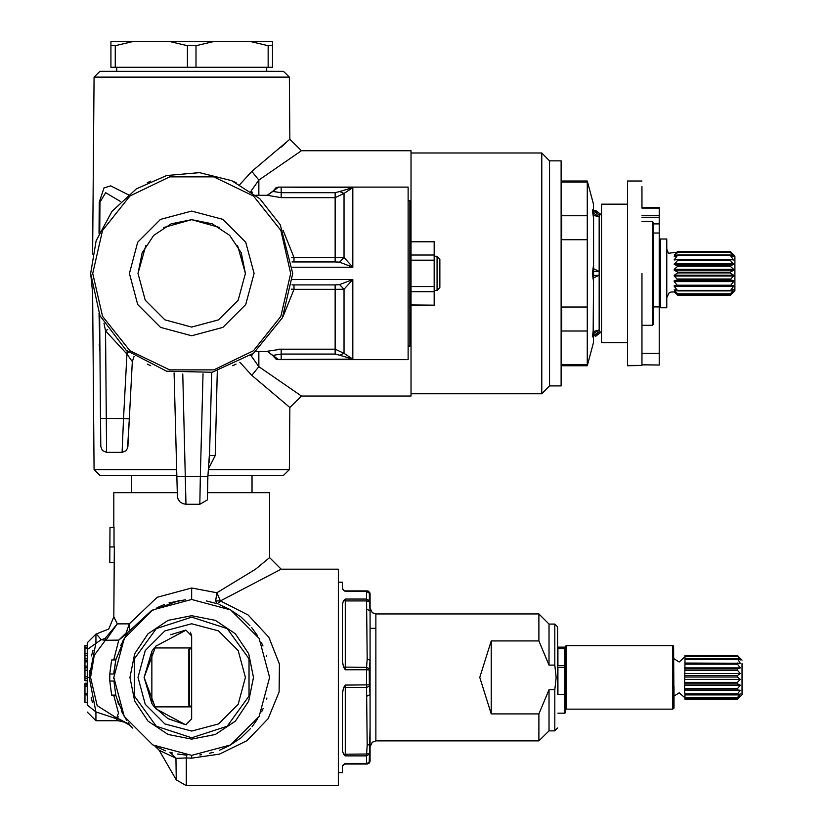 <?xml version="1.0" encoding="UTF-8"?>
<svg xmlns="http://www.w3.org/2000/svg" width="827" height="827" viewBox="0 0 827 827"><rect width="100%" height="100%" fill="white"/><g stroke="black" fill="none" stroke-linecap="round" stroke-linejoin="round"><path stroke-width="1.24" d="M182.798 374L185.992 504.263L182.839 503.674L180.1 501.958L178.115 499.219L177.371 496.479L174.115 372.853L176.533 465.301M176.802 475.401L99.933 475.401L94.113 469.633L176.647 469.633M207.877 475.401L283.485 475.401L289.305 469.633L289.853 407.484L251.77 375.365L239.809 362.205M208.476 469.633L289.305 469.633M94.113 77.138L99.933 71.36L283.485 71.36L289.305 77.138L94.113 77.138L92.572 254.044M289.853 407.484L301.39 396.04L411.05 396.04L411.05 305.132L434.134 305.132L411.05 304.987M411.05 260.164L434.134 260.164L434.134 241.639L411.05 241.639L411.05 150.731L301.39 150.731L258.82 180.079L251.77 171.406L289.853 139.287L301.39 150.731M251.511 191.978L252.245 192.526M549.573 160.831L561.119 160.831L561.119 385.94L549.573 385.94L549.573 160.831L541.778 153.036L541.778 393.735L411.05 393.735M252.318 354.194L252.318 354.917L251.346 354.917M409.892 200.661L409.892 346.11L411.05 344.962L411.05 201.809L409.892 200.661L408.166 200.661M411.05 291.766L434.134 291.766L434.134 286.607L411.05 286.607M439.902 287.527L437.018 290.463L439.902 287.527L439.902 259.244L437.018 256.308L439.902 259.244M434.134 290.463L437.018 290.463L437.018 256.308L434.134 256.308M561.698 239.737L587.253 239.737L587.253 215.733L561.698 215.733L561.698 239.737L561.119 239.572M561.698 331.038L587.253 331.038L587.253 307.034L561.698 307.034L561.698 331.038L561.119 330.955M587.253 331.038L587.253 365.741L593.445 342.616L593.445 336.878L592.349 336.878L593.445 329.043L593.445 281.221L592.349 273.386L593.445 265.55L593.445 217.728L592.349 209.893L593.445 209.893L593.445 204.145L587.253 181.03L561.119 180.979M587.253 215.733L587.253 181.03M641.928 186.561L641.928 207.804M653.475 222.587L652.317 221.44L652.317 325.331L653.475 324.174L653.475 222.587L653.475 232.976L659.243 232.976L659.243 365.017L641.928 364.8M653.475 308.016L653.475 306.931L659.243 306.931M660.401 273.386L660.401 239.044L666.748 239.044L666.748 307.727L660.401 307.727L660.401 273.386M730.241 279.702L733.497 276.011L733.497 275.143L730.241 272.9L730.241 272.145L733.497 270.171L733.497 269.313L730.241 266.149L730.241 265.436L733.497 264.64L730.241 260.102L730.241 259.513L733.549 259.978L730.241 255.357L733.652 256.67L730.241 252.173L733.694 255.047L730.965 252.173L734.852 256.07L734.852 290.701L730.241 295.311L733.694 291.486L730.241 294.092L733.632 289.419L730.241 290.846L733.497 286.38L733.497 285.739L730.241 285.884L733.497 281.604L733.497 280.808L730.241 279.702L677.83 279.702L674.253 276.022L674.253 275.133L677.83 272.9L677.83 272.145L674.253 270.181L674.253 269.302L677.83 266.149L677.83 265.436L674.253 264.65L677.83 260.102L677.83 259.513L674.253 259.967L677.83 254.943L674.253 256.225L677.83 252.173L674.253 254.881L677.458 252.173L668.402 253.238L666.748 249.185M666.748 297.575L668.991 293.006L670.966 292.024L673.85 291.962L675.917 292.913L677.83 295.311L730.241 295.28L677.83 295.311L674.253 291.786L677.83 294.092L674.253 289.905L677.83 290.846L674.253 286.4L674.253 285.739L677.83 285.884L674.253 281.614L674.253 280.798L677.83 279.702M269.633 557.656L281.18 569.203L220.427 600.94L216.829 592.732L255.419 569.307L269.633 557.656L269.633 492.716L207.494 492.716M177.257 492.716L113.785 492.716L113.785 527.357M109.95 527.357L109.753 562.567L109.95 527.357L114.002 527.357L114.002 546.978M87.238 705.038L87.238 677.427L87.238 705.038L95.891 711.933L115.708 718.415M87.238 678.409L84.933 678.409L84.933 676.817L87.238 676.817L87.238 642.796L87.238 645.411L84.933 645.411L84.933 647.2L87.238 647.2M281.18 569.203L338.315 569.203L338.315 785.65L186.251 785.65L176.254 779.882L175.965 758.307M188.825 700.8L188.825 657.3M565.213 647.096L557.656 647.086L557.656 626.918L557.656 694.453M491.279 713.928L491.279 640.915L479.732 677.427L491.279 713.928L538.894 713.928L538.894 740.92L375.84 740.92L372.233 742.181L370.062 746.688M342.729 765.471L343.515 764.582L342.357 766.887L342.357 772.666L338.315 772.666M343.515 687.754L345.241 687.464L345.241 685.035L343.515 687.754L342.357 693.884L342.357 750.43L343.515 754.255L345.241 755.837L366.495 755.837L366.588 764.003L369.328 761.946L366.588 764.003L345.241 764.003L345.241 763.445L343.515 764.582L345.241 764.003M343.515 600.598L345.241 600.888L345.241 599.017L343.515 600.598L342.357 604.413L342.357 660.969L343.515 667.1L345.241 669.808L366.495 669.808L366.588 687.464L345.241 687.464L345.241 755.837M338.315 582.187L342.357 582.187L342.357 587.956L343.515 590.271L345.241 591.408L366.495 591.408L366.588 600.888L345.241 600.888L345.241 669.808M345.241 591.408L345.241 590.84L366.588 590.84L370.062 593.734L370.062 761.119L369.224 763.156L366.588 764.003L370.062 761.119L369.224 763.156L367.291 764.003M538.894 613.934L538.894 640.915L548.994 665.094L548.994 624.034L538.894 613.934L375.84 613.934L375.84 740.92M557.656 727.925L554.772 730.82L548.994 730.82L548.994 689.749L538.894 713.928M554.772 730.82L554.772 689.749L548.994 689.749M554.772 689.749L556.209 677.427L554.772 665.094L554.772 624.034L548.994 624.034M742.067 677.427L742.067 694.742L737.457 699.353L740.279 696.117L737.457 698.164L737.457 697.616L684.932 697.616L684.932 694.432M737.457 699.353L684.932 699.353L684.973 698.36M684.932 655.491L684.973 656.049L684.932 655.491L737.457 655.491L740.279 658.426L737.457 656.049L684.932 656.049L684.932 659.336M684.932 663.14L684.932 658.623L737.457 658.623L740.279 659.967L737.457 656.049M737.457 697.616L740.279 693.967L737.457 694.938L684.932 694.938L684.601 690.204L684.932 663.037L740.279 663.223L737.457 658.623M737.457 698.164L684.932 698.164L684.601 696.117L684.963 697.285M737.457 694.938L737.457 693.977L684.932 693.977M737.457 693.977L740.279 690.204L737.457 690.007L737.457 688.726L684.932 688.726M737.457 688.726L740.279 685.201L737.457 683.836L737.457 682.358L684.932 682.358M737.457 682.358L740.279 679.422L737.457 677.044L737.457 675.514L684.932 675.514M737.457 675.514L740.279 673.457L737.457 670.283L737.457 668.857L684.932 668.857M737.457 668.857L740.279 667.875L737.457 664.226L737.457 663.037M565.451 677.344L565.451 712.636L564.872 713.215L564.872 648.564L565.451 647.221M272.517 45.733L272.517 41.35L249.671 41.35L268.186 45.733L272.517 45.733L272.517 67.328L110.901 67.328L110.901 45.733L115.242 45.733L133.757 41.35L110.901 41.35L110.901 45.733M187.378 45.733L196.051 45.733L214.555 41.35L168.863 41.35L187.378 45.733L187.378 67.328M627.497 342.647L601.518 342.647L601.518 204.124L627.497 204.124M641.928 273.386L641.928 365.451L627.497 365.451L627.497 181.03L641.928 181.03M641.928 365.482L627.497 365.761L641.928 365.451M659.243 207.804L659.243 223.931L653.475 223.61M301.39 396.04L258.82 366.681L258.82 351.454M255.812 195.317L267.235 195.317L281.18 197.601L335.173 197.601L335.173 261.911L339.587 262.19L344.001 257.486L344.001 193.384L339.587 191.544L352.84 187.595L352.84 267.204L344.001 257.486L291.476 257.6M281.18 197.601L281.18 192.66L335.173 192.66L339.587 191.544M281.18 349.17L267.235 351.248L278.296 359.456L352.84 359.176L339.587 355.217L344.001 353.387L344.001 289.285L352.84 279.567L352.84 359.176L344.001 353.387L335.173 349.17L281.18 349.17L281.18 354.101L272.765 355.352L278.296 359.673L408.166 359.673L408.166 187.088L278.296 187.088L352.84 187.595L344.001 193.384L335.173 197.601L335.173 192.66M278.296 187.088L276.197 187.481L272.765 191.419L281.18 192.66L281.18 187.595M267.235 351.248L272.765 355.569L267.235 351.248M292.531 279.567L352.84 279.567L339.587 284.581L344.001 289.285L335.173 289.388L335.173 354.101L281.18 354.101L281.18 359.176M258.82 195.317L258.82 180.079L250.777 191.44M593.114 331.555L593.61 275.412L592.659 275.412M593.042 268.641L593.61 268.641L593.61 275.412L599.193 275.288L599.193 214.927L601.27 214.751L595.698 210.471M593.445 209.893L592.349 209.893L593.61 210.471L593.61 213.19L599.193 216.829L593.114 215.216M592.835 333.581L593.61 333.581L593.61 335.607L599.193 331.844L599.193 275.288L593.042 278.13M587.253 182.074L561.698 182.074L561.698 181.03M131.472 726.85L126.2 722.643L118.24 720.71L95.891 720.71L95.891 711.933L89.192 677.427L95.891 642.91L95.891 634.133L87.238 642.796M165.41 750.771L154.866 746.088L159.156 750.254L176.254 758.411L186.251 757.987L186.251 785.65M189.404 697.967L189.404 648.854L188.825 649.433L188.825 705.421L189.404 706L189.404 697.967M370.062 726.488L369.204 761.76M369.907 592.794L368.294 591.067L366.588 590.84L369.328 592.897L369.328 601.58L366.588 600.888L367.178 658.861L370.062 660.308L369.204 669.963L369.328 686.11L366.588 687.464L367.178 745.437L366.495 755.837L369.204 754.265M672.806 709.173L673.964 708.015L673.612 646.011L672.806 645.68L672.806 709.173L566.03 709.173L566.03 645.68L565.451 646.259M557.656 667.296L557.656 665.632M122.086 452.317L125.952 450.829L127.616 448.172L129.322 418.741L127.844 446.849L129.322 418.741L123.554 418.596L122.086 452.317L106.538 452.317L102.486 450.653L100.77 446.59L100.336 397.487M90.701 273.386L96.118 240.76L111.955 211.402L136.352 188.897L166.589 175.551L199.514 172.678L231.736 180.648L259.761 198.738L280.229 224.727L292.717 273.386L282.42 317.826L253.62 353.201L212.198 372.295L166.589 371.22L126.107 350.193L99.974 315.676L90.701 273.386L92.572 292.727L94.113 469.633M177.629 754.059L186.933 755.196L186.251 757.987L191.709 758.132L219.486 754.09L246.942 740.661L268.124 718.663L279.144 691.992L279.381 664.102L268.847 637.307L248.059 614.999L220.427 600.94L215.682 600.94L216.829 592.732L191.709 587.956L157.099 597.27L129.312 623.837L117.31 623.847L113.785 616.818L108.719 629.068L95.891 634.133M290.711 273.386L280.911 316.338L253.434 350.793L213.738 369.907L169.68 369.907L129.984 350.793L102.517 316.338L92.707 273.386L102.517 230.433L129.984 195.978L169.68 176.864L213.738 176.864L253.434 195.978L280.911 230.433L290.711 273.386M191.709 599.503L152.747 609.944L124.226 638.465L113.785 677.427L124.226 716.389L152.747 744.91L191.709 755.351L230.671 744.91L259.192 716.389L269.633 677.427L259.192 638.465L230.671 609.944L191.709 599.503L191.709 587.956M191.709 617.107L227.167 628.623L249.072 658.788L249.072 696.065L227.167 726.22L191.709 737.746L156.262 726.22L134.346 696.065L134.346 658.788L156.262 628.623L191.709 617.107M138.026 273.386L142.12 252.845L153.75 235.426L171.168 223.786L191.709 219.703L212.25 223.786L229.668 235.426L241.308 252.845L245.392 273.386L238.197 300.222L218.555 319.873L191.709 327.068L164.873 319.873L145.221 300.222L138.026 273.386L145.872 245.454M191.709 739.183L168.077 734.479L148.043 721.092L134.656 701.058L129.953 677.427L134.656 653.795L148.043 633.751L168.077 620.364L191.709 615.66L215.34 620.364L235.385 633.751L248.772 653.795L253.475 677.427L248.772 701.058L235.385 721.092L215.34 734.479L191.709 739.183M185.145 724.586L155.796 708.687L144.094 677.427L155.796 646.166L185.941 630.205L191.709 635.973L191.709 718.87L185.941 724.648L185.145 724.586L167.995 718.715L154.277 706.858L191.709 706.858M375.84 613.934L372.264 612.693L370.062 608.165M120.67 201.571L105.691 192.67L99.984 202.16L99.25 202.16L103.975 187.936L110.684 185.899L128.278 194.769M191.709 335.721L222.876 327.368L245.691 304.553L254.044 273.386L245.691 242.218L222.876 219.403L191.709 211.05L160.541 219.403L137.727 242.218L129.374 273.386L137.727 304.553L160.541 327.368L191.709 335.721M245.392 677.427L238.197 650.58L218.555 630.939L191.709 623.744L164.873 630.939L145.221 650.58L138.026 677.427L145.221 704.263L164.873 723.914L191.709 731.109L218.555 723.914L238.197 704.263L245.392 677.427M278.296 359.673L276.197 359.28L272.765 355.569M207.339 499.932L207.846 476.455L209.665 450.87L207.846 476.455L200.351 476.414L199.834 504.263L207.339 499.932L207.432 495.404M128.454 352.126L126.934 354.039L132.31 361.657L129.322 418.741M106.538 452.317L105.525 330.934L103.944 323.388M163.777 227.549L191.709 219.703L219.641 227.549M179.211 600.516L151.382 610.75L128.588 631.735L129.312 630.753L129.312 623.837L126.097 632.965L118.757 640.077L113.712 659.977M126.086 632.986L118.757 640.077L105.329 640.263L94.288 655.315L90.536 677.427L97.152 705.638L116.4 717.826L130.48 725.62M113.754 695.083L118.519 712.998L116.855 717.846L118.395 716.864M151.889 703.529L144.094 677.427L151.889 651.325L151.889 703.529M369.328 601.58L370.062 610.853L370.062 677.427M673.964 708.015L673.964 686.658M565.451 677.427L565.451 654.333M130.656 725.837L131.183 726.509M131.472 726.861L132.392 728.049M566.03 709.173L565.451 708.594M99.871 344.611L99.25 344.611L99.933 351.475L98.982 313.443M239.809 184.555L251.77 171.406M289.305 77.138L289.853 139.287M280.953 147.351L286.359 142.482M208.642 468.537L215.247 455.563L217.315 371.096M211.722 372.388L209.376 462.21M207.835 477.034L207.711 482.699M251.77 375.365L258.82 366.681L250.777 355.331M411.05 153.036L541.778 153.036M549.573 385.94L541.778 393.735M283.041 230.226L293.967 257.383L293.967 261.911L292.065 261.932M252.318 192.133L251.449 191.936M292.531 267.204L352.84 267.204L339.587 262.19M100.574 425.192L100.667 435.54M100.677 436.429L100.605 427.745M100.687 437.483L100.677 436.925M107.706 329.477L105.525 330.934L126.934 354.039L127.1 351.02M126.934 354.039L123.554 418.596L100.522 418.493L99.612 314.88M292.065 284.829L293.967 284.86L293.967 289.388L291.476 289.171M339.587 284.581L335.173 284.86L335.173 289.388L293.967 289.388L283.041 316.534M278.616 349.221L281.118 349.17M339.587 355.217L335.173 354.101M237.545 245.454L245.392 273.386M232.697 365.71L236.15 364.097L232.697 365.71M150.731 365.71L147.278 364.097L150.731 365.71M150.731 181.061L147.278 182.674L150.731 181.061M232.697 181.061L236.14 182.674L232.697 181.061M99.984 202.16L99.726 231.663L99.984 202.16M434.134 241.773L411.05 241.773M434.134 255.005L411.05 255.005M434.134 260.164L434.134 286.607M434.134 291.766L434.134 304.987M561.698 215.733L561.119 215.806M561.698 307.034L561.119 307.199M587.253 239.737L587.253 307.034M593.445 336.878L592.349 336.878L592.442 336.3L593.61 336.3L592.442 336.3M677.458 252.173L677.83 251.46L730.241 251.46L730.965 252.173M730.241 252.38L677.83 252.38M730.241 252.173L677.83 252.173M730.241 255.357L677.83 255.357M730.241 254.943L677.83 254.943M730.241 260.102L677.83 260.102M730.241 259.513L677.83 259.513M730.241 266.149L677.83 266.149M730.241 265.436L677.83 265.436M730.241 272.145L677.83 272.145M730.241 272.9L677.83 272.9M730.241 278.968L677.83 278.968M730.241 285.253L677.83 285.253M730.241 285.884L677.83 285.884M730.241 290.37L677.83 290.37M730.241 290.846L677.83 290.846M730.241 293.823L677.83 293.823M730.241 294.092L677.83 294.092M674.791 291.786L674.253 291.621M601.518 331.1L601.27 332.02L599.193 331.844L593.61 336.3L593.61 335.607L592.546 335.607M587.253 364.686L561.119 364.769M561.698 364.686L561.119 365.792M561.119 182.002L561.698 182.074M127.968 632.603L118.757 640.077M125.518 636.314L115.77 659.977L113.868 674.015L109.815 674.015L109.826 681.045L111.676 695.083L115.821 695.083L116.142 696.448M115.739 660.122L113.971 672.144M116.369 697.306L124.515 716.875M128.237 722.633L129.229 723.987M129.725 724.648L116.855 717.846M126.872 720.648L121.29 710.786M118.643 704.511L117.176 700.138M113.868 673.86L113.961 672.299M115.956 659.16L116.483 657.124M120.69 645.36L127.368 633.472M185.362 599.761L168.977 602.893M164.449 604.423L156.903 607.711M186.923 755.196L177.888 754.11M169.835 752.219L172.471 752.932M109.826 681.045L113.868 681.045L115.821 695.083M116.948 719.573L118.106 720.596M118.24 720.71L115.697 718.415L117.279 718.394M127.482 629.978L126.169 632.831M115.77 659.977L111.624 659.977L109.815 674.015M110.27 546.978L114.333 546.978L113.785 616.818L114.674 618.534M116.4 717.826L114.726 718.353M113.785 677.427L113.795 678.729M104.915 638.609L106.197 639.84L117.31 623.847L104.915 638.609L101.245 639.716L96.47 634.133M105.329 640.263L101.245 639.716L87.249 649.526M220.757 601.146L217.17 603.782L215.682 600.94M215.661 603.276L206.285 600.878M191.709 755.351L191.709 758.132L190.076 758.121M87.238 681.944L87.238 683.247L84.933 683.247L87.238 683.247M87.238 703.157L87.238 704.397M87.238 684.094L87.238 683.391M87.238 690.307L87.238 686.296L84.933 686.296L84.933 684.994L87.238 684.973M87.238 655.397L84.933 655.397L84.933 653.547L87.238 653.547L87.238 648.254L84.933 648.254L84.933 647.2M87.238 667.813L84.933 667.813L84.933 666.169L87.238 666.169L87.238 661.755L84.933 661.755L84.933 655.397M87.238 694.153L87.238 690.948M87.238 702.237L87.238 694.794M126.097 632.965L127.337 633.513M87.238 683.919L84.933 683.391M84.933 684.994L84.933 683.919M87.238 686.503L84.933 686.296M84.933 653.547L84.933 648.254M87.238 658.809L84.933 658.809M87.238 660.659L84.933 660.659M84.933 666.169L84.933 661.755M87.238 670.19L84.933 670.19L84.933 667.813M84.933 676.817L84.933 670.19M87.238 680.766L84.933 680.766L84.933 678.409M87.238 702.474L84.933 702.474L84.933 686.503M87.238 693.698L84.933 693.698M87.238 694.938L84.933 694.938M199.803 754.927L201.457 754.731M209.355 753.325L213.211 752.322M219.517 750.213L229.617 745.509M230.195 745.179L240.926 737.839M241.494 737.364L250.354 728.732M251.987 726.809L257.745 718.787M261.673 711.727L263.203 708.429M266.573 699.042L266.873 697.978M266.749 656.431L266.439 655.325M263.007 645.99L261.363 642.486M257.476 635.632L251.573 627.538M250.002 625.708L241.019 617.087M240.492 616.653L229.741 609.416M229.089 609.054L219.093 604.475M154.277 647.986L191.709 647.986M190.386 632.293L191.709 635.973M170.734 634.671L185.444 630.226M152.003 703.705L153.636 706.02M186.54 724.617L185.941 724.648M153.626 648.833L151.899 651.294M93.058 650.28L91.508 655.883M89.399 670.707L89.295 672.651M91.166 697.409L92.417 702.474M113.785 562.567L109.753 562.567M176.254 758.411L169.886 752.229M554.772 665.094L548.994 665.094M491.279 640.915L538.894 640.915M343.515 590.271L345.241 590.84M342.729 589.382L342.357 587.956M369.328 668.743L366.588 667.389L366.495 669.808L369.204 669.963M370.01 593.176L367.178 590.84L366.495 591.408L369.204 593.124M369.762 604.609L369.4 602.004M366.588 764.003L370.062 761.119L367.178 764.003M369.328 686.11L370.062 694.546L367.178 695.993M375.84 628.365L370.062 628.365L370.062 610.853L367.178 609.406M370.062 628.365L370.062 610.853M369.328 753.273L366.588 753.966L343.515 754.255M369.648 762.618L367.612 763.972L369.648 762.618M742.067 663.574L742.067 694.742M673.964 658.664L679.205 662.034L684.963 656.762M673.964 696.179L679.205 692.819L684.932 697.823M737.457 699.27L684.932 699.27M740.279 690.204L684.601 690.204M737.457 690.007L684.932 690.007M740.279 685.201L684.601 685.201M737.457 683.836L684.932 683.836M740.279 679.422L684.601 679.422M737.457 677.044L684.932 677.044M740.279 673.457L684.601 673.457M737.457 670.283L684.932 670.283M740.279 667.875L684.601 667.875M737.457 664.226L684.932 664.226M737.457 659.46L684.932 659.46M737.457 656.452L684.932 656.452M742.067 660.111L737.932 655.966M565.451 648.42L565.451 665.508L564.872 665.652L557.946 665.652L557.946 648.564L564.872 648.564M564.872 647.076L557.946 647.076M249.671 41.35L214.555 41.35M168.863 41.35L133.757 41.35M268.186 45.733L268.186 67.328M115.242 45.733L115.242 67.328M196.051 45.733L196.051 67.328M641.928 204.6L641.928 200.785M641.928 197.271L641.928 194.035M641.928 191.078L641.928 188.349M641.928 351.671L641.928 355.414M641.928 358.463L641.928 360.582M641.928 362.36L641.928 363.766M641.928 349.986L641.928 347.051M653.475 223.931L659.243 223.931L659.243 232.976M641.928 353.367L659.243 353.367M98.982 233.338L99.25 202.16M215.247 455.563L209.551 455.429M203.039 373.763L200.351 476.414L176.823 476.331M267.235 195.523L272.765 191.419L267.235 195.523M278.296 187.315L272.765 191.419M293.967 261.911L335.173 261.911M293.967 284.86L335.173 284.86M592.659 271.359L599.193 271.483L593.61 268.641L593.61 213.19L592.835 213.19M592.546 211.164L593.61 211.164L599.193 214.927L593.61 210.471L596.722 211.392M674.253 256.246L675.68 256.246M732.805 256.246L733.497 256.246M674.253 259.378L733.497 259.378M674.253 264.64L733.497 264.64M674.253 263.875L733.497 263.875M674.253 270.171L733.497 270.171M674.253 269.313L733.497 269.313M674.253 276.011L733.497 276.011M674.253 275.143L733.497 275.143M733.497 280.808L674.253 280.808M674.253 281.604L733.497 281.604M674.253 286.38L733.497 286.38M674.253 289.895L676.083 289.895M732.515 289.895L733.497 289.895M593.61 333.581L599.193 329.942L593.61 331.555L593.61 333.581M87.238 677.427L90.536 677.427M345.241 763.445L366.495 763.445M345.241 685.035L369.204 684.89M345.241 599.017L366.495 599.017L369.204 600.588M343.515 667.1L366.588 667.389L367.178 658.861M370.062 744L367.178 745.437M565.451 667.441L557.946 667.275L557.946 694.432L565.451 694.608M659.243 217.305L641.928 217.305M659.243 215.713L641.928 215.713M659.243 208.115L641.928 208.115M267.235 195.317L272.765 191.202M132.31 361.668L134.088 356.344M255.812 351.454L267.235 351.454M185.992 504.263L199.834 504.263M409.892 346.11L408.166 346.11M641.928 221.419L652.317 221.44M652.317 325.331L641.928 325.331M660.401 253.186L659.243 253.186M660.401 293.585L659.243 293.585M601.518 215.661L601.281 214.751M601.281 332.02L595.698 336.3M587.253 365.741L561.698 365.741M95.891 720.71L87.238 712.057M159.156 750.254L176.254 779.882M127.317 633.554L123.016 640.636M121.61 711.458L126.593 720.214M191.709 648.854L189.404 648.854M191.709 706L189.404 706M548.994 730.82L538.894 740.92M557.656 626.918L554.772 624.034M672.806 645.68L566.03 645.68M564.872 713.215L557.946 713.215L564.872 713.215M131.39 475.401L131.39 492.716M252.028 475.401L252.028 492.716M266.749 67.328L266.749 71.36M116.679 67.328L116.679 71.36M641.928 207.629L659.243 207.629"/></g></svg>
